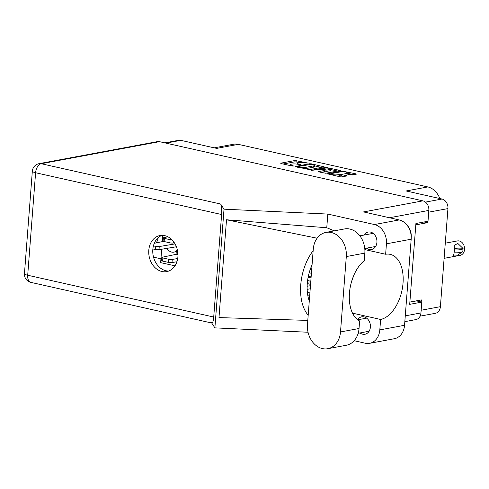 <?xml version="1.0" encoding="UTF-8"?>
<svg xmlns="http://www.w3.org/2000/svg" width="489" height="489" viewBox="0 0 489 489"><rect width="100%" height="100%" fill="white"/><g stroke="black" fill="none" stroke-linecap="round" stroke-linejoin="round"><path stroke-width="0.73" d="M157.837 239.414A8.337 6.577 79.4 0 1 157.305 238.583M155.838 242.978A8.337 6.577 -100.6 0 0 158.112 237.782M307.269 291.316A8.674 6.846 -100.6 0 0 309.898 293.045M309.341 272.269A8.674 6.846 -100.6 0 0 311.401 273.485M166.914 248.363A8.674 6.846 -100.6 0 0 173.925 252.147A8.674 6.846 -100.6 0 0 176.315 251.071M176.975 250.478A8.674 6.846 -100.6 0 0 177.397 250.013M331.53 173.546A3.502 0.691 4.4 0 0 330.815 173.901A3.502 0.691 4.4 0 0 332.196 174.567A3.502 0.691 4.4 0 0 337.092 174.799L341.316 174.439L347.074 175.863L341.982 176.896L340.155 176.81L327.379 173.809L341.878 171.022L355.974 173.864L356.218 174.243L352.227 174.989L345.148 173.723L344.898 173.338L346.463 173.051A3.502 0.691 4.4 0 0 347.178 172.696A3.502 0.691 4.4 0 0 344.824 171.853A3.502 0.691 4.4 0 0 340.9 171.798L331.53 173.546M311.42 170.355L320.539 169.377L324.537 170.41L318.235 171.749L325.827 173.265L340.326 170.478L325.723 167.391L311.42 170.355M309.665 169.634L324.17 166.847L311.389 163.846L309.561 163.76L295.056 166.547L309.665 169.634M305.399 162.953L307.936 163.069L295.063 160.502L280.827 163.155L281.077 163.534L292.116 166.016L293.583 165.985L291.799 165.49A4.193 0.825 4.4 0 1 290.148 164.695A4.193 0.825 4.4 0 1 291.004 164.267L292.19 164.047A4.193 0.825 4.4 0 1 298.046 164.322L300.943 164.616L299.152 164.121A4.193 0.825 4.4 0 1 297.501 163.326A4.193 0.825 4.4 0 1 298.357 162.898L299.543 162.678A4.193 0.825 4.4 0 1 305.399 162.953M164.836 142.874L178.681 140.294A8.27 6.528 79.4 0 1 180.814 140.343L216.651 148.393L238.326 144.353L427.838 186.932A18.68 14.737 79.4 0 1 439.819 198.534M427.838 186.932L406.163 190.973L442.001 199.023A8.27 6.528 79.4 0 1 447.942 208.589L440.393 306.664A8.27 6.528 79.4 0 1 435.344 313.321L420.094 316.163M214.213 147.843L233.497 144.249A18.68 14.737 79.4 0 1 238.326 144.353M424.055 221.982L427.319 222.715L427.423 221.352M427.319 222.715L415.815 224.854M421.218 301.976L421.377 299.922L409.874 302.068M311.193 276.206A8.674 6.846 -100.6 0 0 309.745 276.279A8.674 6.846 -100.6 0 0 308.229 276.798M161.67 249.243L160.643 262.624L174.97 265.839M307.838 295.692L309.659 296.102M162.256 241.652L162.739 235.362M299.995 162.611L294.965 161.804L283.162 164.004M321.462 167.434L314.549 165.881M311.426 164.31L297.648 166.578L299.329 167.183A4.193 0.825 4.4 0 0 305.185 167.458L313.73 165.869A4.193 0.825 4.4 0 0 314.58 165.441A4.193 0.825 4.4 0 0 312.936 164.646L311.426 164.31M304.635 168.827A4.193 0.825 4.4 0 0 305.087 168.76L305.185 167.458M314.58 165.441L314.482 166.743A4.193 0.825 4.4 0 1 313.626 167.171L305.087 168.76M330.937 169.567L337.624 171.064M320.833 172.47L324.439 171.712L324.537 170.41M330.264 169.426A3.502 0.691 4.4 0 0 330.974 169.072A3.502 0.691 4.4 0 0 328.626 168.234A3.502 0.691 4.4 0 0 324.702 168.179L321.401 168.791L321.652 169.176L326.964 170.044L330.264 169.426L330.161 170.728A3.502 0.691 4.4 0 0 330.876 170.374L330.974 169.072M330.161 170.728L326.86 171.346L324.482 171.138M346.988 174.133A3.502 0.691 4.4 0 0 347.074 173.998L347.178 172.696M344.372 176.45L341.212 175.74L336.994 176.101L337.092 174.799M330.784 174.371L329.983 174.524M353.785 174.695L347.135 173.204M160.936 258.809L153.522 257.147M307.471 324.531A20.813 16.424 -100.6 0 0 322.422 348.59A20.813 16.424 -100.6 0 0 327.801 348.706A20.813 16.424 -100.6 0 0 340.503 331.952L346.304 256.566A20.813 16.424 -100.6 0 0 325.974 232.397A20.813 16.424 -100.6 0 0 313.272 249.145L307.471 324.531M406.934 225.044A13.344 10.526 79.4 0 1 411.231 237.477M366.554 248.167A8.875 6.999 -100.6 0 0 369.207 249.433A8.875 6.999 -100.6 0 0 371.499 249.482A8.875 6.999 -100.6 0 0 376.927 240.912A8.875 6.999 -100.6 0 0 370.54 232.092A8.875 6.999 -100.6 0 0 368.248 232.037A8.875 6.999 -100.6 0 0 364.116 235.05M360.032 332.942A8.875 6.999 -100.6 0 0 362.679 334.213A8.875 6.999 -100.6 0 0 364.977 334.262A8.875 6.999 -100.6 0 0 370.405 325.692A8.875 6.999 -100.6 0 0 364.018 316.866A8.875 6.999 -100.6 0 0 361.726 316.817A8.875 6.999 -100.6 0 0 357.648 319.733M164.732 235.643A18.344 14.474 -100.6 0 0 159.989 235.539A18.344 14.474 -100.6 0 0 148.76 253.259A18.344 14.474 -100.6 0 0 161.969 271.511A18.344 14.474 -100.6 0 0 166.712 271.609A18.344 14.474 -100.6 0 0 177.941 253.889A18.344 14.474 -100.6 0 0 164.732 235.643M168.693 271.053A18.344 14.474 79.4 0 1 165.997 270.759A18.344 14.474 79.4 0 1 152.898 253.803A18.344 14.474 79.4 0 1 162.036 235.343M327.801 348.706L346.334 345.252A20.813 16.424 -100.6 0 0 359.036 328.504L359.617 320.967A33.356 19.407 102.7 0 1 349.446 293.137A33.356 19.407 102.7 0 1 364.256 260.649L364.837 253.119A20.813 16.424 -100.6 0 0 344.507 228.944L325.974 232.397M159.487 141.669L41.21 163.711A8.27 6.528 79.4 0 0 39.071 163.662L157.354 141.627A8.27 6.528 79.4 0 1 159.487 141.669L422.899 200.857L363.516 211.92L399.195 219.934A16.675 13.16 79.4 0 1 411.176 239.213L404.55 325.289A16.675 13.16 79.4 0 1 394.372 338.712L369.635 343.321A16.675 13.16 -100.6 0 0 379.812 329.898L404.55 325.289M369.635 343.321A16.675 13.16 -100.6 0 1 365.326 343.229L354.158 340.723M352.514 313.149L380.619 319.464L379.812 329.898M411.176 239.213L386.438 243.822L385.638 254.256L364.861 249.592M386.438 243.822A16.675 13.16 -100.6 0 0 374.458 224.543L327.813 214.066L326.762 227.758L334.274 230.851M307.789 320.411L218.986 317.587L226.511 219.769L317.104 238.216M326.762 227.758L226.511 219.769M327.813 214.066L224.017 209.176L214.885 327.862L211.719 323.009M308.046 332.251L214.885 327.862M409.868 302.147L416.494 300.912L421.787 302.104L420.95 312.929A8.27 6.528 79.4 0 1 415.901 319.586L404.831 321.652M422.899 200.857A8.27 6.528 79.4 0 1 428.841 210.417L428.009 221.242L415.919 223.491L409.696 304.354L421.787 302.104M224.017 209.176L220.661 204.029C221.566 205.997 221.884 209.494 221.609 214.524L213.717 317.037C213.247 321.756 212.513 323.651 211.529 322.716M380.619 319.464A33.356 19.407 102.7 0 0 402.6 286.964A33.356 19.407 102.7 0 0 390.198 254.359A33.356 19.407 102.7 0 0 385.638 254.256M351.548 281.67L353.92 275.093M313.156 250.704A41.363 24.065 102.7 0 0 308.192 315.209M309.28 301.053A33.356 19.407 -77.3 0 1 312.061 264.855M176.401 246.768L159.004 249.696A2.671 0.526 -175.6 0 1 155.331 249.506L152.874 248.956M154.304 243.296L163.577 241.377M175.038 243.907L159.243 246.56A2.671 0.526 -175.6 0 1 155.575 246.377L153.43 245.894M176.939 261.737L172.012 262.569A2.671 0.526 -175.6 0 1 168.344 262.379L162.629 261.095A2.671 0.526 -175.6 0 1 161.578 260.594L161.816 257.465A2.671 0.526 -175.6 0 1 162.305 257.202L176.59 254.256M177.715 258.522L172.256 259.439A2.671 0.526 -175.6 0 1 168.583 259.249L162.868 257.966A2.671 0.526 -175.6 0 1 161.816 257.465M177.965 254.592L177.146 254.408A2.671 0.526 -175.6 0 1 176.095 253.901L176.333 250.771A2.671 0.526 -175.6 0 1 176.822 250.515L177.476 250.38M177.654 251.34L177.385 251.279A2.671 0.526 -175.6 0 1 176.333 250.771M174.396 242.856L173.522 243.002A2.671 0.526 -175.6 0 1 169.848 242.819L164.133 241.535A2.671 0.526 -175.6 0 1 163.082 241.028L163.326 237.898A2.671 0.526 -175.6 0 1 163.809 237.636L167.892 236.798M172.079 239.934A2.671 0.526 -175.6 0 1 170.093 239.689L164.371 238.406A2.671 0.526 -175.6 0 1 163.326 237.898M311.725 269.256L310.209 269.512M311.964 266.126L311.469 266.212M310.222 288.822L307.159 289.335M310.46 285.692L307.147 286.248M310.57 284.231A2.671 0.526 -175.6 0 1 308.846 283.999L307.281 283.644M308.046 277.74L311.12 277.104M310.815 281.102A2.671 0.526 -175.6 0 1 309.091 280.869L307.605 280.533M445.283 243.186L457.38 240.93A7.341 5.789 79.4 0 1 464.55 249.457A7.341 5.789 79.4 0 1 460.07 255.362L444.116 258.333M462.337 251.957L456.506 255.894L453.395 255.973L454.208 252.746M454.611 249.922L454.379 251.352L454.611 249.922A10.74 2.115 -175.6 0 0 463.071 248.504A10.74 2.115 -175.6 0 0 463.059 248.345L462.875 248.302A8.27 1.632 -175.6 0 0 454.391 248.754M454.385 252.789A10.74 2.115 4.4 0 0 462.851 251.37L463.071 248.504M454.428 249.879L454.208 245.38L457.82 243.449L462.875 248.302M180.814 140.343L165.918 143.118M425.454 202.11L442.001 199.023M447.942 208.589L428.706 212.171M421.157 310.246L440.393 306.664M299.115 164.567L299.152 164.121M291.762 165.936L291.799 165.49M280.802 163.46L280.827 163.155M294.965 161.804L295.063 160.502M296.792 161.89L296.896 160.588M295.301 166.718L295.325 166.413M309.513 164.365L309.561 163.76M311.359 164.292L311.389 163.846M323.62 167.036L323.651 166.602M297.789 167.293L297.825 166.841M299.299 167.629L299.329 167.183M313.626 167.171L313.73 165.869M327.502 168.112L327.551 167.476M339.782 170.667L339.812 170.233M318.473 171.926L318.498 171.621M324.17 171.847L324.274 170.545M325.668 168.075L325.723 167.391M321.615 169.622L321.652 169.176M325.032 171.26L325.13 169.958M326.86 171.346L326.964 170.044M344.879 173.644L344.898 173.338M346.389 173.998L346.463 173.051M339.384 175.655L339.482 174.353M341.212 175.74L341.316 174.439M346.53 176.046L346.56 175.618M327.618 173.98L327.642 173.674M341.829 171.7L341.878 171.022M343.663 171.731L343.712 171.107M355.937 174.298L355.974 173.864M221.609 214.524L35.593 172.727L27.702 275.24L213.717 317.037M428.841 210.417L389.47 217.752M405.277 315.851L420.95 312.929M374.458 224.543L399.195 219.934M39.071 163.662A8.27 8.27 0 0 0 32.335 171.162A8.27 1.632 4.4 0 0 35.593 172.727A8.27 4.811 -77.3 0 1 41.21 163.711L220.661 204.029M30.886 282.379A8.27 4.811 -77.3 0 1 27.702 275.24A8.27 1.632 4.4 0 1 24.45 273.675A8.27 8.27 0 0 0 30.886 282.379L211.926 323.058M364.837 253.119L346.304 256.566M359.036 328.504L340.503 331.952M155.331 249.506L155.575 246.377M159.004 249.696L159.243 246.56M168.344 262.379L168.583 259.249M172.012 262.569L172.256 259.439M162.629 261.095L162.868 257.966M177.146 254.408L177.385 251.279M169.848 242.819L170.093 239.689M173.522 243.002L173.619 241.737M164.133 241.535L164.371 238.406M308.846 283.999L309.091 280.869M330.753 174.695L330.815 173.901M297.434 164.206L297.501 163.326M290.081 165.557L290.148 164.695M297.422 167.207L297.465 166.67M321.09 169.506L321.132 168.925M358.174 333.29L369.109 331.249M364.77 248.498L375.631 246.474M32.335 171.162L24.45 273.675M359.861 235.839L373.186 233.357M357.734 319.8L366.664 318.131"/></g></svg>
